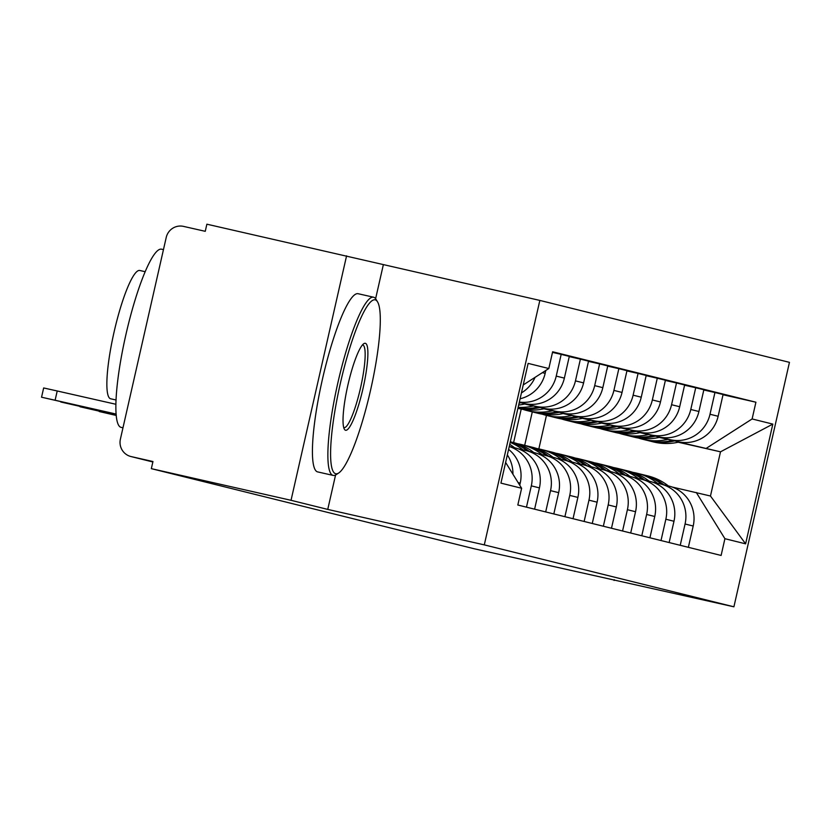 <?xml version="1.0" encoding="UTF-8"?>
<svg xmlns="http://www.w3.org/2000/svg" width="831" height="831" viewBox="0 0 831 831"><rect width="100%" height="100%" fill="white"/><g stroke="black" fill="none" stroke-linecap="round" stroke-linejoin="round"><path stroke-width="1.25" d="M346.579 255.844L291.037 500.304L151.335 468.653L474.387 548.803L733.908 606.807L789.45 362.347L539.838 300.417L206.877 224.193L205.257 231.319L183.495 226.385A14.615 14.397 -76.1 0 0 166.221 237.458L120.391 439.163A14.615 14.397 -76.1 0 0 131.194 456.593L152.852 461.974L130.914 456.531M291.037 500.304L327.746 509.413L484.296 544.876L733.908 606.807M151.335 468.653L152.956 461.527L131.194 456.593M614.078 580.453L614.254 579.695M659.232 437.397L678.397 441.739A33.624 33.105 -76.1 0 0 718.14 416.269L723.074 394.528L714.94 392.512L710.006 414.254A33.624 33.105 103.9 0 1 670.264 439.724L659.617 437.303M513.6 442.601L521.214 409.07M685.066 524.008L693.199 526.023A33.624 33.105 -76.1 0 0 669.007 486.083L660.874 484.068A33.624 33.105 103.9 0 1 685.066 524.008L680.225 545.302M693.199 526.023L688.359 547.317M703.805 389.988L714.94 392.512M652.875 482.25L660.219 483.912A33.624 33.105 103.9 0 1 660.874 484.068M640.005 432.629L659.17 436.971A33.624 33.105 -76.1 0 0 698.913 411.501L703.857 389.76L695.724 387.745L690.779 409.486A33.624 33.105 103.9 0 1 651.047 434.956L640.389 432.536M669.142 542.55L673.983 521.255A33.624 33.105 -76.1 0 0 649.78 481.315L641.646 479.29A33.624 33.105 103.9 0 1 665.849 519.24L661.009 540.534M684.578 385.22L695.724 387.745M633.658 477.482L641.002 479.144A33.624 33.105 103.9 0 1 641.646 479.29M620.788 427.861L639.953 432.203A33.624 33.105 -76.1 0 0 679.696 406.733L684.63 384.992L676.507 382.977L671.562 404.718A33.624 33.105 103.9 0 1 631.82 430.188L621.173 427.768M649.925 537.782L654.755 516.487A33.624 33.105 -76.1 0 0 630.563 476.547L622.429 474.522A33.624 33.105 103.9 0 1 646.622 514.472L641.792 535.766M665.361 380.453L676.507 382.977M614.441 472.704L621.785 474.376A33.624 33.105 103.9 0 1 622.429 474.522M601.571 423.093L620.736 427.435A33.624 33.105 -76.1 0 0 660.479 401.965L665.413 380.224L657.279 378.209L652.345 399.95A33.624 33.105 103.9 0 1 612.603 425.42L601.956 423M630.698 533.014L635.538 511.719A33.624 33.105 -76.1 0 0 611.346 471.779L603.213 469.754A33.624 33.105 103.9 0 1 627.405 509.704L622.564 530.999M646.144 375.685L657.279 378.209M595.214 467.936L602.558 469.608A33.624 33.105 103.9 0 1 603.213 469.754M582.344 418.325L601.509 422.667A33.624 33.105 -76.1 0 0 641.252 397.197L646.196 375.456L638.063 373.441L633.118 395.182A33.624 33.105 103.9 0 1 593.386 420.642L582.728 418.232M611.481 528.246L616.322 506.952A33.624 33.105 -76.1 0 0 592.119 467.001L583.985 464.986A33.624 33.105 103.9 0 1 608.188 504.936L603.348 526.231M626.917 370.917L638.063 373.441M575.997 463.168L583.341 464.83A33.624 33.105 103.9 0 1 583.985 464.986M563.127 413.558L582.292 417.9A33.624 33.105 -76.1 0 0 622.035 392.429L626.969 370.688L618.846 368.673L613.901 390.404A33.624 33.105 103.9 0 1 574.159 415.874L563.511 413.464M592.264 523.478L597.094 502.184A33.624 33.105 -76.1 0 0 572.902 462.233L564.768 460.218A33.624 33.105 103.9 0 1 588.961 500.169L584.131 521.463M607.7 366.149L618.846 368.673M556.78 458.4L564.124 460.062A33.624 33.105 103.9 0 1 564.768 460.218M543.91 408.79L563.075 413.132A33.624 33.105 -76.1 0 0 602.818 387.661L607.752 365.92L599.618 363.905L594.684 385.636A33.624 33.105 103.9 0 1 554.942 411.106L544.295 408.696M573.037 518.71L577.877 497.416A33.624 33.105 -76.1 0 0 553.685 457.466L545.552 455.45A33.624 33.105 103.9 0 1 569.744 495.401L564.903 516.695M588.483 361.381L599.618 363.905M537.564 453.633L544.907 455.295A33.624 33.105 103.9 0 1 545.552 455.45M524.693 404.011L543.858 408.353A33.624 33.105 -76.1 0 0 583.591 382.894L588.535 361.153L580.402 359.137L575.457 380.868A33.624 33.105 103.9 0 1 535.725 406.338L525.067 403.928M553.82 513.942L558.661 492.648A33.624 33.105 -76.1 0 0 534.458 452.698L526.335 450.682A33.624 33.105 103.9 0 1 550.527 490.633L545.687 511.927M569.256 356.613L580.402 359.137M518.336 448.865L525.68 450.527A33.624 33.105 103.9 0 1 526.335 450.682M519.271 402.37L524.631 403.586A33.624 33.105 -76.1 0 0 564.374 378.115L569.308 356.385L561.185 354.37L556.24 376.1A33.624 33.105 103.9 0 1 519.333 402.079M534.603 509.174L539.433 487.88A33.624 33.105 -76.1 0 0 515.241 447.93L509.258 446.444M552.49 352.396L561.185 354.37M509.247 446.517A33.624 33.105 103.9 0 1 531.31 485.865L526.47 507.159M520.092 398.766A33.624 33.105 -76.1 0 0 545.157 373.348L545.811 370.46M519.739 485.211L520.216 483.112A33.624 33.105 -76.1 0 0 508.593 449.384M535.05 377.357A33.624 33.105 103.9 0 1 521.421 392.918M507.336 454.9A33.624 33.105 103.9 0 1 512.924 474.221M678.158 442.227L720.498 451.825L678.834 442.082M672.102 487.018L710.463 496.014L720.498 451.825L772.82 424.101L745.615 543.838L724.912 538.696L696.295 492.492M532.297 411.875L524.683 445.354M538.841 448.906L546.455 415.386M505.622 462.441L521.629 488.264L517.817 505.009L721.111 555.451L724.912 538.696M521.629 488.264L500.927 483.123L528.132 363.386L548.824 368.528L523.239 384.93M706.329 448.304L752.117 418.959L755.919 402.214L552.636 351.773L548.824 368.528M752.117 418.959L772.82 424.101M539.838 300.417L484.296 544.876M383.288 264.954L375.612 298.724M335.568 475L327.746 509.413M723.022 394.756L755.919 402.214M745.615 543.838L710.463 496.014M632.838 472.361A55.552 54.701 103.9 0 1 635.933 472.964A55.552 54.701 103.9 0 1 637.003 473.213A55.552 54.701 103.9 0 1 657.518 483.299M663.865 484.805A55.552 54.701 -76.1 0 0 643.474 474.823A55.552 54.701 -76.1 0 0 642.488 474.584M643.474 474.823L647.972 475.934A55.552 54.701 103.9 0 1 668.363 485.927M647.962 440.565A55.552 54.701 -76.1 0 0 648.949 440.814A55.552 54.701 -76.1 0 0 674.637 440.887M679.374 441.947A55.552 54.701 103.9 0 1 653.446 441.936L648.949 440.814M637.003 473.213L641.501 474.335A55.552 54.701 103.9 0 1 661.902 484.317M672.58 440.42A55.552 54.701 103.9 0 1 646.975 440.326L642.477 439.215A55.552 54.701 103.9 0 1 638.385 438.02M667.875 439.36A55.552 54.701 103.9 0 1 642.477 439.215M613.621 467.583A55.552 54.701 103.9 0 1 616.716 468.196A55.552 54.701 103.9 0 1 617.786 468.445A55.552 54.701 103.9 0 1 638.301 478.531M644.648 480.038A55.552 54.701 -76.1 0 0 624.258 470.055A55.552 54.701 -76.1 0 0 623.271 469.816M624.258 470.055L628.755 471.167A55.552 54.701 103.9 0 1 649.146 481.159M628.745 435.797A55.552 54.701 -76.1 0 0 629.721 436.046A55.552 54.701 -76.1 0 0 655.42 436.119M660.157 437.179A55.552 54.701 103.9 0 1 634.219 437.168L629.721 436.046M617.786 468.445L622.284 469.567A55.552 54.701 103.9 0 1 642.675 479.549M653.363 435.652A55.552 54.701 103.9 0 1 627.758 435.558L623.26 434.447A55.552 54.701 103.9 0 1 619.168 433.252M648.658 434.582A55.552 54.701 103.9 0 1 623.26 434.447M594.394 462.815A55.552 54.701 103.9 0 1 597.499 463.428A55.552 54.701 103.9 0 1 598.569 463.677A55.552 54.701 103.9 0 1 619.085 473.763M625.431 475.27A55.552 54.701 -76.1 0 0 605.03 465.287A55.552 54.701 -76.1 0 0 604.044 465.048M605.03 465.287L609.528 466.399A55.552 54.701 103.9 0 1 629.929 476.381M609.518 431.029A55.552 54.701 -76.1 0 0 610.505 431.279A55.552 54.701 -76.1 0 0 636.203 431.351M640.94 432.411A55.552 54.701 103.9 0 1 615.002 432.39L610.505 431.279M598.569 463.677L603.067 464.799A55.552 54.701 103.9 0 1 623.458 474.781M634.136 430.884A55.552 54.701 103.9 0 1 608.531 430.79L604.033 429.679A55.552 54.701 103.9 0 1 599.951 428.484M629.431 429.814A55.552 54.701 103.9 0 1 604.033 429.679M575.177 458.047A55.552 54.701 103.9 0 1 578.272 458.66A55.552 54.701 103.9 0 1 579.342 458.909A55.552 54.701 103.9 0 1 599.857 468.996M606.204 470.502A55.552 54.701 -76.1 0 0 585.813 460.519A55.552 54.701 -76.1 0 0 584.827 460.281M585.813 460.519L590.311 461.631A55.552 54.701 103.9 0 1 610.702 471.613M590.301 426.261A55.552 54.701 -76.1 0 0 591.288 426.511A55.552 54.701 -76.1 0 0 616.976 426.583M621.723 427.643A55.552 54.701 103.9 0 1 595.785 427.622L591.288 426.511M579.342 458.909L583.84 460.031A55.552 54.701 103.9 0 1 604.241 470.014M614.919 426.116A55.552 54.701 103.9 0 1 589.314 426.023L584.816 424.911A55.552 54.701 103.9 0 1 580.734 423.717M610.214 425.046A55.552 54.701 103.9 0 1 584.816 424.911M555.96 453.279A55.552 54.701 103.9 0 1 559.055 453.892A55.552 54.701 103.9 0 1 560.125 454.142A55.552 54.701 103.9 0 1 580.64 464.228M586.987 465.734A55.552 54.701 -76.1 0 0 566.597 455.752A55.552 54.701 -76.1 0 0 565.61 455.513M566.597 455.752L571.094 456.863A55.552 54.701 103.9 0 1 591.485 466.845M571.084 421.483A55.552 54.701 -76.1 0 0 572.06 421.743A55.552 54.701 -76.1 0 0 597.759 421.816M602.496 422.875A55.552 54.701 103.9 0 1 576.558 422.854L572.06 421.743M560.125 454.142L564.623 455.263A55.552 54.701 103.9 0 1 585.014 465.246M595.702 421.348A55.552 54.701 103.9 0 1 570.097 421.255L565.599 420.133A55.552 54.701 103.9 0 1 561.507 418.949M590.997 420.278A55.552 54.701 103.9 0 1 565.599 420.133M536.733 448.511A55.552 54.701 103.9 0 1 539.838 449.124A55.552 54.701 103.9 0 1 540.908 449.374A55.552 54.701 103.9 0 1 561.424 459.45M567.77 460.966A55.552 54.701 -76.1 0 0 547.369 450.984A55.552 54.701 -76.1 0 0 546.383 450.745M547.369 450.984L551.867 452.095A55.552 54.701 103.9 0 1 572.268 462.078M551.857 416.715A55.552 54.701 -76.1 0 0 552.844 416.975A55.552 54.701 -76.1 0 0 578.542 417.048M583.279 418.107A55.552 54.701 103.9 0 1 557.341 418.086L552.844 416.975M540.908 449.374L545.406 450.485A55.552 54.701 103.9 0 1 565.797 460.478M576.475 416.58A55.552 54.701 103.9 0 1 550.87 416.487L546.372 415.365A55.552 54.701 103.9 0 1 542.29 414.181M571.77 415.51A55.552 54.701 103.9 0 1 546.372 415.365M375.207 299.835A89.166 15.488 102.8 0 0 340.419 383.06A89.166 15.488 102.8 0 0 335.693 473.732A89.166 15.488 102.8 0 0 338.716 472.995A89.166 15.488 102.8 0 0 370.553 390.206A89.166 15.488 102.8 0 0 377.503 301.788A89.166 15.488 102.8 0 0 375.207 299.835M338.716 472.995L336.202 474.636A91.358 15.862 -77.2 0 1 333.158 475.415A91.358 15.862 -77.2 0 1 333.106 475.394A91.358 15.862 -77.2 0 1 337.905 382.644A91.358 15.862 -77.2 0 1 373.535 297.207A91.358 15.862 -77.2 0 1 373.586 297.218A91.358 15.862 -77.2 0 1 375.944 299.222L377.503 301.788M365.328 343.307A44.583 7.739 -77.2 0 1 362.97 388.648A44.583 7.739 -77.2 0 1 345.571 430.261A44.583 7.739 -77.2 0 1 344.418 429.284A44.583 7.739 -77.2 0 1 347.898 385.075A44.583 7.739 -77.2 0 1 363.812 343.681A44.583 7.739 -77.2 0 1 365.328 343.307M343.743 427.57A42.391 7.365 102.8 0 0 343.951 427.643A42.391 7.365 102.8 0 0 343.982 427.653A42.391 7.365 102.8 0 0 360.509 388.004A42.391 7.365 102.8 0 0 362.731 344.969A42.391 7.365 102.8 0 0 362.711 344.969A42.391 7.365 102.8 0 0 362.461 344.938M121.212 427.394A91.358 15.862 -77.2 0 1 121.16 427.383A91.358 15.862 -77.2 0 1 121.097 427.373A91.358 15.862 -77.2 0 1 125.907 334.613A91.358 15.862 -77.2 0 1 161.526 249.175A91.358 15.862 -77.2 0 1 161.588 249.186M116.07 400.002L110.658 398.776A65.784 11.426 -77.2 0 1 110.658 398.776A65.784 11.426 -77.2 0 1 110.627 398.766A65.784 11.426 -77.2 0 1 114.086 331.985A65.784 11.426 -77.2 0 1 139.733 270.47A65.784 11.426 -77.2 0 1 139.774 270.48M317.774 471.925A91.358 15.862 -77.2 0 1 317.712 471.915A91.358 15.862 -77.2 0 1 317.66 471.904A91.358 15.862 -77.2 0 1 322.459 379.144A91.358 15.862 -77.2 0 1 358.088 293.707A91.358 15.862 -77.2 0 1 358.14 293.717M517.516 443.744A55.552 54.701 103.9 0 1 520.611 444.356A55.552 54.701 103.9 0 1 521.681 444.606A55.552 54.701 103.9 0 1 542.196 454.682M548.553 456.198A55.552 54.701 -76.1 0 0 528.152 446.205A55.552 54.701 -76.1 0 0 527.166 445.977M528.152 446.205L532.65 447.327A55.552 54.701 103.9 0 1 553.041 457.31M532.64 411.947A55.552 54.701 -76.1 0 0 533.627 412.207A55.552 54.701 -76.1 0 0 559.325 412.28M564.062 413.329A55.552 54.701 103.9 0 1 538.124 413.319L533.627 412.207M521.681 444.606L526.179 445.717A55.552 54.701 103.9 0 1 546.58 455.71M557.258 411.812A55.552 54.701 103.9 0 1 531.653 411.719L527.155 410.597A55.552 54.701 103.9 0 1 523.073 409.413M552.553 410.743A55.552 54.701 103.9 0 1 527.155 410.597M116.257 415.334L99.211 411.522L116.267 415.458M529.326 451.43A55.552 54.701 -76.1 0 0 510.317 441.801L513.433 442.559A55.552 54.701 103.9 0 1 533.824 452.542M517.952 408.187A55.552 54.701 -76.1 0 0 540.098 407.512M544.835 408.561A55.552 54.701 103.9 0 1 518.897 408.551L517.921 408.312M510.182 442.383A55.552 54.701 103.9 0 1 522.979 449.914M510.296 441.895A55.552 54.701 103.9 0 1 527.353 450.942M538.041 407.045A55.552 54.701 103.9 0 1 517.993 408.021M533.336 405.975A55.552 54.701 103.9 0 1 518.139 407.346M116.226 414.918L79.994 406.754L116.236 415.043M510.109 446.663A55.552 54.701 -76.1 0 0 509.341 446.07M509.735 444.356A55.552 54.701 103.9 0 1 514.607 447.774M519.095 403.139A55.552 54.701 -76.1 0 0 520.881 402.744M525.618 403.793A55.552 54.701 103.9 0 1 518.669 405.04M116.184 414.492L60.767 401.986L116.195 414.617M41.55 397.218L43.659 387.952L57.214 390.975L55.106 400.241L41.55 397.218L116.163 414.191M116.153 414.067L55.106 400.241M115.935 404.281L57.214 390.975M519.292 402.266L524.631 403.586M535.725 406.338L543.858 408.353M554.942 411.106L563.075 413.132M574.159 415.874L582.292 417.9M593.386 420.642L601.509 422.667M612.603 425.42L620.736 427.435M631.82 430.188L639.953 432.203M651.047 434.956L659.17 436.971M670.264 439.724L678.397 441.739M531.31 485.865L539.433 487.88M550.527 490.633L558.661 492.648M569.744 495.401L577.877 497.416M588.961 500.169L597.094 502.184M608.188 504.936L616.322 506.952M627.405 509.704L635.538 511.719M646.622 514.472L654.755 516.487M665.849 519.24L673.983 521.255M518.108 482.582L520.216 483.112M556.24 376.1L564.374 378.115M575.457 380.868L583.591 382.894M594.684 385.636L602.818 387.661M613.901 390.404L622.035 392.429M633.118 395.182L641.252 397.197M652.345 399.95L660.479 401.965M671.562 404.718L679.696 406.733M690.779 409.486L698.913 411.501M710.006 414.254L718.14 416.269M542.373 372.662L545.157 373.348M161.526 249.175L163.458 249.612M145.134 271.695L139.733 270.47M358.088 293.707L373.535 297.207M317.712 471.915L333.158 475.415M121.16 427.383L122.978 427.799"/></g></svg>
